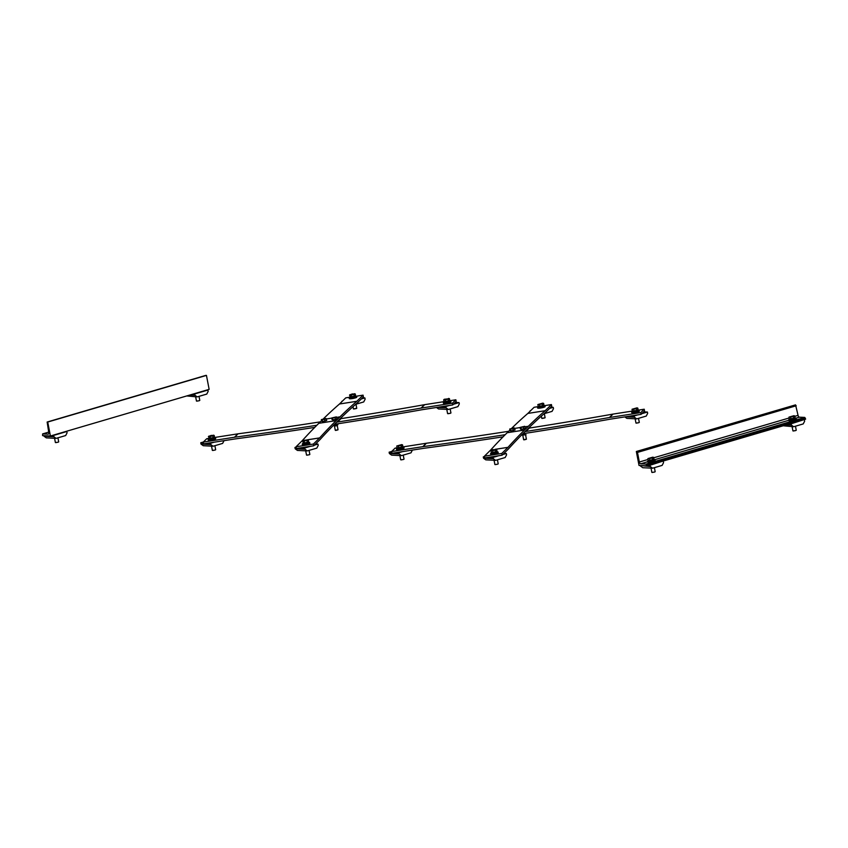 <?xml version="1.0" encoding="UTF-8"?>
<svg xmlns="http://www.w3.org/2000/svg" width="848" height="848" viewBox="0 0 848 848"><rect width="100%" height="100%" fill="white"/><g stroke="black" fill="none" stroke-linecap="round" stroke-linejoin="round"><path stroke-width="1.27" d="M484.431 456.182L484.759 457.92L502.09 455.217L501.751 453.468L484.431 456.182L490.642 450.055A5.395 1.198 -98.9 0 0 490.663 450.034A4205.433 932.45 81.1 0 1 507.189 432.724L509.913 430.053M538.215 406.637L534.102 407.284L527.88 413.4A5.395 1.198 -98.9 0 1 527.859 413.421A4205.433 932.45 81.1 0 0 511.842 428.145M501.751 453.468L507.973 447.352A5.395 1.198 81.1 0 0 507.994 447.331A4205.433 932.45 -98.9 0 1 524.52 430.021L528.325 426.279A4205.433 932.45 -98.9 0 1 545.19 410.718L551.423 404.57L551.762 406.319L545.54 412.435A7.197 1.59 -98.9 0 1 545.518 412.467A4203.631 932.047 81.1 0 0 528.654 428.028L524.859 431.77A4203.631 932.047 81.1 0 0 508.344 449.069A7.197 1.59 -98.9 0 1 508.312 449.09L502.09 455.217M545.19 410.718A5.395 1.198 81.1 0 0 545.211 410.697L527.859 413.421L545.211 410.697M551.423 404.57L544.204 405.704M508.652 431.293A4203.631 4048.045 45.4 0 1 426.427 443.239A7.197 6.932 -134.6 0 0 426.279 443.26L402.98 446.896M397.118 447.818L395.094 448.136L391.638 451.539L422.823 446.663A7.197 6.932 45.4 0 1 422.972 446.642A4203.631 4048.045 -134.6 0 0 505.217 434.695M632.385 411.068L613.03 414.089A7.197 6.932 -134.6 0 0 612.881 414.11A4203.631 4048.045 45.4 0 1 529.353 428.06L528.484 428.198M525.029 431.6L525.898 431.462A4203.631 4048.045 -134.6 0 0 609.426 417.513A7.197 6.932 45.4 0 1 609.574 417.492L640.759 412.616L641.099 414.365L644.554 410.962L644.215 409.213L638.247 410.146M640.759 412.616L644.215 409.213M641.099 414.365L609.903 419.23A5.395 5.194 -134.6 0 0 609.797 419.251A4205.433 4049.772 45.4 0 1 526.237 433.201L522.877 433.731M503.108 436.815A4205.433 4049.772 45.4 0 1 423.269 448.391A5.395 5.194 -134.6 0 0 423.163 448.412L391.977 453.277L391.638 451.539M515.086 429.925L510.867 430.943L510.04 430.71L509.712 429.024L514.323 427.933L513.061 428.855L509.712 429.024L514.301 427.922L515.086 429.925M510.867 430.943L510.538 429.258M513.39 430.551L513.061 428.855M525.622 435.035L526.407 439.2L523.661 439.646M525.474 428.293L521.266 429.311L520.439 429.088L520.11 427.403L524.721 426.3L525.474 428.293M523.958 439.858L526.004 439.402M524.265 426.724L522.156 427.233L524.265 426.724M522.156 427.233L520.481 427.318L522.156 427.233M523.778 428.918L523.46 427.233M521.266 429.311L520.937 427.625M526.089 434.748L522.241 435.141L526.089 434.748M521.817 434.579L526.173 433.211M523.969 433.561L524.117 434.335M483.54 458.217L485.798 459.86L495.603 460.347L493.356 458.715L483.54 458.217L483.286 456.902L484.579 456.977M493.356 458.715L493.101 457.401L498.751 455.736M489.328 457.21L493.101 457.401M502.758 454.56L506.33 453.51L506.585 454.825L505.164 457.538L495.603 460.347M506.33 453.51L503.945 453.394M484.494 456.553L483.286 456.902M497.087 451.475L491.639 452.821L491.988 453.521L497.278 452.238L497.151 451.549M491.957 453.479L491.829 452.715M491.829 453.51L491.278 452.673M497.214 451.878A3.816 0.583 169.1 0 1 498.094 452.079A3.816 0.583 169.1 0 1 494.458 453.373A3.816 0.583 169.1 0 1 490.589 453.521A3.816 0.583 169.1 0 1 491.342 453.012M498.094 452.079L498.221 452.737A3.816 0.583 169.1 0 1 494.585 454.04A3.816 0.583 169.1 0 1 490.727 454.189L490.589 453.521M497.426 459.817L498.211 463.867L497.469 464.238L494.893 464.545L494.055 460.273M497.098 451.539L491.331 452.684L490.95 450.723L495.879 449.313L490.95 450.723L495.444 450.224L496.716 449.578L495.879 449.313L496.716 449.578L497.098 451.539M495.412 464.598L497.734 464.142M495.815 452.196L495.444 450.224M492.932 452.768L492.55 450.797M624.828 416.898L626.884 418.393L636.689 418.88L634.442 417.248L625.506 416.803M634.442 417.248L634.187 415.933L637.76 414.884M631.802 415.817L634.187 415.933M641.766 413.707L647.416 412.043L647.66 413.358L646.25 416.071L636.689 418.88M647.416 412.043L643.643 411.852M638.173 410.019L632.725 411.354L633.064 412.054L638.364 410.771L638.237 410.082M633.043 412.011L632.915 411.248M632.915 412.054L632.364 411.216M638.3 410.411A3.816 0.583 169.1 0 1 639.18 410.612A3.816 0.583 169.1 0 1 635.544 411.916A3.816 0.583 169.1 0 1 631.675 412.054A3.816 0.583 169.1 0 1 632.428 411.545M639.18 410.612L639.307 411.28A3.816 0.583 169.1 0 1 635.671 412.573A3.816 0.583 169.1 0 1 631.802 412.722L631.675 412.054M638.512 418.35L639.297 422.399L638.555 422.77L635.979 423.078L635.141 418.806M638.184 410.072L632.417 411.216L632.036 409.255L636.965 407.856L632.036 409.255L636.53 408.768L637.802 408.111L636.965 407.856L637.802 408.111L638.184 410.072M636.498 423.131L638.82 422.686M636.901 410.729L636.53 408.768M634.018 411.301L633.636 409.34M389.37 453.51L391.617 455.143L401.433 455.641L399.175 453.998L389.37 453.51L389.115 452.196L391.787 452.334M399.175 453.998L398.92 452.684L402.493 451.634M396.535 452.567L398.92 452.684M412.393 450.087L410.983 452.832L401.433 455.641M391.755 451.422L389.115 452.196M402.906 446.769L397.458 448.104L397.807 448.804L403.097 447.521L402.97 446.832M397.786 448.762L397.648 447.998M397.648 448.804L397.097 447.967M403.033 447.161A3.816 0.583 169.1 0 1 403.924 447.362A3.816 0.583 169.1 0 1 400.277 448.666A3.816 0.583 169.1 0 1 396.419 448.815A3.816 0.583 169.1 0 1 397.161 448.295M403.924 447.362L404.051 448.03A3.816 0.583 169.1 0 1 400.404 449.323A3.816 0.583 169.1 0 1 396.546 449.472L396.419 448.815M403.245 455.1L404.03 459.15L403.288 459.521L400.691 459.796L399.874 455.556M402.917 446.832L397.15 447.977L396.769 446.006L401.698 444.606L396.769 446.006L401.263 445.518L402.546 444.861L401.698 444.606L402.546 444.861L402.917 446.832M401.231 459.881L403.553 459.436M401.645 447.479L401.263 445.518M398.751 448.051L398.38 446.09M549.663 408.386L553.235 407.337L553.49 408.651L552.069 411.365L544.077 413.718M553.235 407.337L550.85 407.21M530.763 410.57L530.201 410.729M543.992 405.302L538.544 406.648L538.893 407.347L544.183 406.054L544.056 405.376M538.862 407.294L538.734 406.531M538.734 407.337L538.183 406.499M544.119 405.704A3.816 0.583 169.1 0 1 544.999 405.906A3.816 0.583 169.1 0 1 541.363 407.199A3.816 0.583 169.1 0 1 537.505 407.347A3.816 0.583 169.1 0 1 538.247 406.828M544.999 405.906L545.126 406.563A3.816 0.583 169.1 0 1 541.49 407.867A3.816 0.583 169.1 0 1 537.632 408.005L537.505 407.347M544.331 413.633L545.105 417.735L541.808 418.371L541.353 416.124M544.003 405.365L538.236 406.51L537.855 404.549L542.784 403.139L537.855 404.549L542.349 404.051L543.632 403.404L542.784 403.139L543.632 403.404L544.003 405.365M542.317 418.414L544.639 417.969M542.72 406.012L542.349 404.051M539.837 406.584L539.466 404.623M795.551 404.867L636.339 451.496L637.495 452.419L639.339 462.012A1.802 0.943 -106.4 0 0 640.653 463.814L646.049 464.079L646.876 465.849L805.6 419.198L804.773 417.428L799.378 417.163A1.802 0.943 73.6 0 1 798.063 415.372L795.551 404.867L636.837 451.518M646.876 465.849L639.032 465.457L636.339 451.496M783.213 425.781L793.654 426.735L791.407 425.102L786.393 424.848M791.407 425.102L791.152 423.788L803.395 419.855M790.166 423.735L791.152 423.788M804.381 419.898L804.625 421.212L803.215 423.926L793.654 426.735M795.138 417.863L789.689 419.209L790.029 419.908L795.329 418.626L795.201 417.937M790.007 419.866L789.88 419.103M789.88 419.898L789.329 419.071M795.265 418.265A3.816 0.583 169.1 0 1 796.145 418.467A3.816 0.583 169.1 0 1 792.509 419.76A3.816 0.583 169.1 0 1 788.64 419.908A3.816 0.583 169.1 0 1 789.393 419.4M796.145 418.467L796.272 419.135A3.816 0.583 169.1 0 1 792.636 420.428A3.816 0.583 169.1 0 1 788.767 420.576L788.64 419.908M795.477 426.205L796.251 430.254L795.509 430.625L792.944 430.932L792.106 426.661M795.148 417.926L789.371 419.071L789 417.11L793.929 415.7L789 417.11L793.484 416.622L794.767 415.965L793.929 415.7L794.767 415.965L795.148 417.926M793.463 430.985L795.784 430.54M793.866 418.583L793.484 416.622M790.983 419.156L790.601 417.195M640.505 466.071L642.763 467.714L652.568 468.202L650.321 466.57L640.399 465.531M650.321 466.57L650.066 465.255L662.309 461.312M649.08 465.202L650.066 465.255M663.295 461.365L663.549 462.679L662.129 465.393L652.568 468.202M654.052 459.33L648.603 460.676L648.953 461.376L654.243 460.093L654.115 459.404M648.921 461.333L648.794 460.559M648.794 461.365L648.243 460.528M654.179 459.733A3.816 0.583 169.1 0 1 655.059 459.934A3.816 0.583 169.1 0 1 651.423 461.227A3.816 0.583 169.1 0 1 647.554 461.376A3.816 0.583 169.1 0 1 648.307 460.856M655.059 459.934L655.186 460.591A3.816 0.583 169.1 0 1 651.55 461.895A3.816 0.583 169.1 0 1 647.681 462.043L647.554 461.376M654.391 467.672L655.175 471.721L654.433 472.092L651.858 472.4L651.02 468.128M654.062 459.393L648.296 460.538L647.914 458.577L652.843 457.167L647.914 458.577L652.409 458.079L653.681 457.432L652.843 457.167L653.681 457.432L654.062 459.393M652.377 472.453L654.698 471.997M652.78 460.051L652.409 458.079M649.897 460.623L649.515 458.651M313.739 445.794L313.4 444.045L319.622 437.928A5.395 1.198 81.1 0 0 319.643 437.897A4205.433 932.45 -98.9 0 1 336.168 420.597L339.963 416.856A4205.433 932.45 -98.9 0 1 356.828 401.295A5.395 1.198 81.1 0 0 356.849 401.274L363.071 395.147L363.4 396.896L357.188 403.012A7.197 1.59 -98.9 0 1 357.156 403.044A4203.631 932.047 81.1 0 0 340.302 418.594L336.497 422.336A4203.631 932.047 81.1 0 0 319.982 439.635A7.197 1.59 -98.9 0 1 319.95 439.667L313.739 445.794L296.408 448.497L296.069 446.758L313.4 444.045M323.491 418.721A4205.433 932.45 81.1 0 1 339.497 403.998A5.395 1.198 -98.9 0 0 339.518 403.977L345.74 397.86L349.853 397.214M355.853 396.281L363.071 395.147M321.551 420.629L318.837 423.3A4205.433 932.45 81.1 0 0 302.312 440.61A5.395 1.198 -98.9 0 1 302.291 440.631L296.069 446.758M336.677 422.166L337.536 422.039A4203.631 4048.045 -134.6 0 0 421.074 408.089A7.197 6.932 45.4 0 1 421.212 408.068L452.408 403.192L452.737 404.941L421.551 409.807A5.395 5.194 -134.6 0 0 421.445 409.828A4205.433 4049.772 45.4 0 1 337.875 423.777L334.525 424.307M314.746 427.392A4205.433 4049.772 45.4 0 1 234.917 438.967A5.395 5.194 -134.6 0 0 234.811 438.978L203.615 443.854L203.276 442.105L234.472 437.239A7.197 6.932 45.4 0 1 234.61 437.218A4203.631 4048.045 -134.6 0 0 316.855 425.261M444.023 401.645L424.668 404.666A7.197 6.932 -134.6 0 0 424.53 404.687A4203.631 4048.045 45.4 0 1 340.991 418.636L340.133 418.774M320.29 421.869A4203.631 4048.045 45.4 0 1 238.065 433.816A7.197 6.932 -134.6 0 0 237.928 433.837L214.629 437.473M208.767 438.395L206.732 438.713L203.276 442.105M452.408 403.192L455.864 399.79L456.192 401.539L452.737 404.941M455.864 399.79L449.885 400.722M337.26 425.611L338.045 429.777L335.299 430.222M337.122 418.87L332.904 419.887L332.077 419.665L331.759 417.969L336.359 416.877L337.122 418.87M335.607 430.434L337.642 429.978M335.914 417.301L333.805 417.81L335.914 417.301M333.805 417.81L332.13 417.894L333.805 417.81M335.426 419.495L335.098 417.81M332.904 419.887L332.575 418.202M337.928 424.519L335.946 425.961L333.879 425.707L337.663 424.965M333.465 425.155L337.811 423.788M335.607 424.138L335.766 424.912M326.724 420.491L322.505 421.52L321.678 421.286L321.36 419.601L325.971 418.499L324.699 419.431L321.36 419.601L325.95 418.499L326.724 420.491M322.505 421.52L322.187 419.834M325.028 421.117L324.699 419.431M361.312 398.963L364.873 397.913L365.128 399.217L363.718 401.941L355.725 404.284M364.873 397.913L362.499 397.786M342.401 401.136L341.839 401.305M355.641 395.878L349.864 396.991M355.694 395.942L355.831 396.631L354.528 397.277L349.959 397.765L349.906 394.691L354.591 394.076L351.104 395.2L349.503 395.115L352.174 393.96L355.27 393.981L354.422 393.716L355.27 393.981L355.651 395.942L349.874 397.087M355.757 396.27A3.816 0.583 169.1 0 1 356.648 396.472A3.816 0.583 169.1 0 1 354.983 397.299A3.816 0.583 169.1 0 1 351.178 398.051A3.816 0.583 169.1 0 1 349.143 397.924A3.816 0.583 169.1 0 1 349.895 397.405M356.648 396.472L356.775 397.14A3.816 0.583 169.1 0 1 355.111 397.966A3.816 0.583 169.1 0 1 351.305 398.719A3.816 0.583 169.1 0 1 349.27 398.581L349.143 397.924M355.98 404.21L356.743 408.312L353.446 408.937L352.991 406.701M353.966 408.99L356.287 408.545M351.485 397.161L351.104 395.2M354.369 396.588L353.987 394.627M224.042 440.663L222.632 443.409L213.071 446.218L210.823 444.575L201.008 444.087L203.266 445.719L213.071 446.218M201.008 444.087L200.753 442.773L203.435 442.9M203.393 441.999L200.753 442.773M210.823 444.575L210.569 443.26L214.131 442.211M208.184 443.144L210.569 443.26M214.555 437.345L208.778 438.458M214.608 437.409L214.745 438.098L213.442 438.745L208.873 439.232L208.831 436.148L213.505 435.543L210.018 436.667L208.417 436.582L211.099 435.427L214.184 435.437L213.336 435.183L214.184 435.437L214.565 437.409L208.788 438.543M214.671 437.738A3.816 0.583 169.1 0 1 215.562 437.939A3.816 0.583 169.1 0 1 213.897 438.766A3.816 0.583 169.1 0 1 210.092 439.518A3.816 0.583 169.1 0 1 208.057 439.381A3.816 0.583 169.1 0 1 208.809 438.872M215.562 437.939L215.689 438.607A3.816 0.583 169.1 0 1 214.025 439.434A3.816 0.583 169.1 0 1 210.219 440.176A3.816 0.583 169.1 0 1 208.184 440.048L208.057 439.381M214.894 445.677L215.668 449.726L214.926 450.097L212.36 450.405L211.523 446.133M212.88 450.458L215.201 450.012M210.399 438.628L210.018 436.667M213.283 438.056L212.901 436.095M453.404 404.284L459.054 402.62L459.309 403.934L457.899 406.648L448.338 409.457L446.08 407.824L437.144 407.379M459.054 402.62L455.281 402.429M436.476 407.475L438.522 408.969L448.338 409.457M446.08 407.824L445.825 406.51L449.398 405.461M443.451 406.393L445.825 406.51M449.811 400.585L444.034 401.698M449.875 400.659L450.012 401.348L448.698 401.994L444.14 402.471L444.002 401.793M449.938 400.987A3.816 0.583 169.1 0 1 450.829 401.189A3.816 0.583 169.1 0 1 449.154 402.016A3.816 0.583 169.1 0 1 445.348 402.768A3.816 0.583 169.1 0 1 443.324 402.63A3.816 0.583 169.1 0 1 444.066 402.122M450.829 401.189L450.956 401.857A3.816 0.583 169.1 0 1 449.281 402.683A3.816 0.583 169.1 0 1 445.476 403.425A3.816 0.583 169.1 0 1 443.451 403.298L443.324 402.63M450.15 408.927L450.935 412.976L450.193 413.347L447.596 413.623L446.779 409.383M448.55 401.305L444.055 401.793L443.674 399.832L444.278 399.281L448.762 398.793L445.285 399.917L443.674 399.832L444.278 399.281L449.451 398.687L448.603 398.422L449.451 398.687L449.822 400.648L448.55 401.305L448.168 399.344M448.136 413.707L450.458 413.262M445.656 401.878L445.285 399.917M314.407 445.136L317.968 444.087L318.223 445.401L316.813 448.115L307.252 450.924L304.994 449.281L295.189 448.793L297.436 450.436L307.252 450.924M317.968 444.087L315.583 443.97M295.189 448.793L294.934 447.479L296.228 447.543M296.143 447.129L294.934 447.479M304.994 449.281L304.739 447.977L310.389 446.313M300.976 447.786L304.739 447.977M308.725 442.052L302.948 443.165M308.789 442.126L308.926 442.815L307.623 443.462L303.054 443.939L303.001 440.865L307.686 440.26L302.588 441.299L305.269 440.133L308.365 440.154L307.517 439.889L308.365 440.154L308.746 442.115L302.969 443.26M308.852 442.455A3.816 0.583 169.1 0 1 309.743 442.656A3.816 0.583 169.1 0 1 308.068 443.483A3.816 0.583 169.1 0 1 304.273 444.225A3.816 0.583 169.1 0 1 302.238 444.098A3.816 0.583 169.1 0 1 302.99 443.578M309.743 442.656L309.87 443.313A3.816 0.583 169.1 0 1 308.195 444.14A3.816 0.583 169.1 0 1 304.4 444.893A3.816 0.583 169.1 0 1 302.365 444.765L302.238 444.098M309.075 450.394L309.849 454.443L309.107 454.804L306.541 455.122L305.693 450.85M307.05 455.175L309.382 454.719M304.58 443.345L304.199 441.373M307.464 442.773L307.082 440.801M50.414 436.01L42.57 435.618L42.633 433.9L48.113 434.165A1.802 0.943 -106.4 0 0 48.294 434.144A1.802 0.943 -106.4 0 0 48.76 432.469L47.149 422.028L47.732 422.039L50.414 436.01L209.138 389.359L206.446 375.399L205.799 375.42M206.446 375.399L47.732 422.039M53.859 436.72L53.604 435.406L66.833 431.515L67.077 432.83L65.667 435.554L56.106 438.363L53.859 436.72L44.043 436.232L46.301 437.865L56.106 438.363M66.833 431.515L65.847 431.473M44.043 436.232L43.937 435.681M52.618 435.363L53.604 435.406M57.929 437.822L58.703 441.872L57.961 442.243L55.396 442.55L54.558 438.278M55.915 442.603L58.236 442.158M194.934 395.253L194.69 393.938L207.908 390.059L208.163 391.363L206.753 394.087L197.192 396.896L194.934 395.253L189.931 395.009M207.908 390.059L206.933 390.006M186.74 395.942L197.192 396.896M193.704 393.896L194.69 393.938M199.015 396.355L199.789 400.415L199.047 400.775L196.482 401.093L195.634 396.822M197.001 401.136L199.322 400.691M507.973 447.352L495.317 449.323M493.154 449.663L490.642 450.055M507.994 447.331L495.062 449.345M493.451 449.599L490.663 450.034M524.52 430.021L507.189 432.724M528.325 426.279L525.188 426.767M520.142 427.562L514.789 428.388M422.972 446.642L426.427 443.239M422.823 446.663L426.279 443.26M525.898 431.462L529.353 428.06M609.426 417.513L612.881 414.11M609.574 417.492L613.03 414.089M637.495 452.419L796.208 405.768M639.339 462.012L648.084 459.446M653.755 457.782L789.17 417.979M794.841 416.315L798.063 415.372M640.653 463.814L647.628 461.757M654.508 459.743L788.714 420.301M795.594 418.276L799.378 417.163M646.049 464.079L804.773 417.428M646.717 464.98L805.43 418.329M339.518 403.977L356.849 401.274M339.497 403.998L356.828 401.295M326.427 418.965L331.78 418.128M336.826 417.343L339.963 416.856M318.837 423.3L336.168 420.597M302.312 440.61L305.089 440.176M306.7 439.921L319.643 437.897M302.291 440.631L304.792 440.239M306.955 439.9L319.622 437.928M424.53 404.687L421.074 408.089M424.668 404.666L421.212 408.068M340.991 418.636L337.536 422.039M238.065 433.816L234.61 437.218M237.928 433.837L234.472 437.239M205.958 375.367L47.234 422.018M48.696 432.141L42.718 433.89M522.845 435.575L523.64 439.699M493.345 456.584L493.483 457.284M334.483 426.152L335.278 430.275M304.983 447.161L305.121 447.861M47.149 422.028L205.873 375.378M42.633 433.9L48.696 432.12"/></g></svg>
